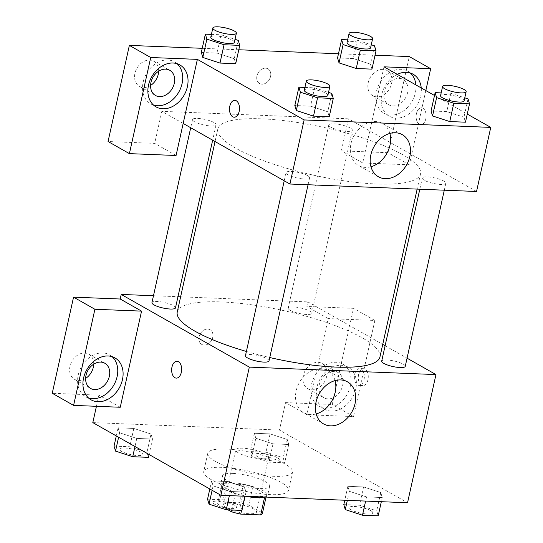 <?xml version="1.0" encoding="UTF-8"?>
<svg xmlns="http://www.w3.org/2000/svg" width="543" height="543" viewBox="0 0 543 543"><rect width="100%" height="100%" fill="white"/><g stroke="black" fill="none" stroke-linecap="round" stroke-linejoin="round"><path stroke-width="0.41" stroke-dasharray="2.71 2.04" d="M265.819 454.063A16.881 3.971 12.5 0 0 247.73 448.674A16.881 3.971 12.5 0 0 235.723 449.869A16.881 3.971 12.5 0 0 251.348 457.396A16.881 3.971 12.5 0 0 268.69 457.172A16.881 3.971 12.5 0 0 265.819 454.063M253.642 508.995A16.881 3.971 12.5 0 0 235.553 503.605A16.881 3.971 12.5 0 0 223.546 504.793A16.881 3.971 12.5 0 0 239.171 512.327A16.881 3.971 12.5 0 0 256.513 512.103A16.881 3.971 12.5 0 0 253.642 508.995M228.04 509.85L217.634 503.945A22.921 5.389 12.5 0 1 217.648 503.49A22.921 5.389 12.5 0 1 219.379 501.997L239.327 502.791A22.921 5.389 12.5 0 1 248.735 505.187L262.432 512.959A22.921 5.389 12.5 0 1 262.412 513.413M219.379 501.997L223.438 483.684L243.386 484.485L239.327 502.791M248.735 505.187L252.794 486.874L266.491 494.646L262.432 512.959M252.794 486.874A22.921 5.389 12.5 0 0 243.386 484.485M223.438 483.684A22.921 5.389 12.5 0 0 221.707 485.177A22.921 5.389 12.5 0 0 221.693 485.632L217.634 503.945M266.491 494.646A22.921 5.389 12.5 0 1 266.47 495.101A22.921 5.389 12.5 0 1 264.74 496.594L244.791 495.8A22.921 5.389 12.5 0 1 235.384 493.404L221.693 485.632M245.782 496.282A24.123 5.674 -167.5 0 1 220.539 484.919A24.123 5.674 -167.5 0 1 230.748 482.571A24.123 5.674 -167.5 0 1 255.617 487.485A24.123 5.674 -167.5 0 1 267.638 495.359A24.123 5.674 -167.5 0 1 265.425 497.069M232.777 473.415A24.123 5.674 12.5 0 0 222.569 475.763A24.123 5.674 12.5 0 0 244.893 486.521A24.123 5.674 12.5 0 0 269.667 486.209A24.123 5.674 12.5 0 0 265.561 481.763A24.123 5.674 12.5 0 0 232.777 473.415M244.791 495.8L241.554 510.386M264.74 496.594L264.584 497.293M235.384 493.404L231.705 509.992M281.111 482.381A43.413 10.208 12.5 0 0 234.603 468.528A43.413 10.208 12.5 0 0 203.734 471.589A43.413 10.208 12.5 0 0 243.909 490.953A43.413 10.208 12.5 0 0 288.503 490.383A43.413 10.208 12.5 0 0 281.111 482.381M285.17 464.075A43.413 10.208 12.5 0 0 238.662 450.215A43.413 10.208 12.5 0 0 207.793 453.276A43.413 10.208 12.5 0 0 247.968 472.641A43.413 10.208 12.5 0 0 292.562 472.071A43.413 10.208 12.5 0 0 285.17 464.075M92.812 422.603L279.448 430.063L407.542 502.743M255.828 438.242L254.348 433.253L270.061 433.884L287.254 439.497L288.74 444.486L273.027 443.855L255.828 438.242L254.348 433.253L270.061 433.884L287.254 439.497L288.74 444.486L273.027 443.855L255.828 438.242L251.769 456.548L250.289 451.566L266.002 452.19L283.195 457.81L284.681 462.792L268.968 462.168L251.769 456.548M151.015 434.054L152.502 439.036L136.782 438.411L119.589 432.798L118.102 427.809L133.816 428.441L151.015 434.054L152.502 439.036L136.782 438.411L119.589 432.798L118.102 427.809L133.816 428.441L151.015 434.054L146.956 452.36L148.443 457.349M244.526 487.112L246.013 492.094L230.3 491.469L213.1 485.856L211.614 480.867L227.327 481.498L244.526 487.112L246.013 492.094L230.3 491.469L213.1 485.856L211.614 480.867L227.327 481.498L244.526 487.112L240.468 505.418L241.954 510.406M380.772 492.555L382.252 497.537L366.539 496.913L349.339 491.3L347.859 486.311L363.572 486.942L380.772 492.555L382.252 497.537L366.539 496.913L349.339 491.3L347.859 486.311L363.572 486.942L380.772 492.555L376.713 510.861L378.193 515.85M120.254 407.257L98.901 395.141L96.43 406.3M176.312 378.118L176.319 378.118A8.444 4.989 -87.7 0 0 181.328 372.335A8.444 4.989 -87.7 0 0 176.998 361.251A8.444 4.989 -87.7 0 0 176.991 361.244L176.998 361.251M112.082 356.649A24.123 18.611 119.6 0 0 109.577 354.85A24.123 18.611 119.6 0 0 81.484 366.647A24.123 18.611 119.6 0 0 85.774 396.804A24.123 18.611 119.6 0 0 88.604 398.033M85.624 378.41A14.471 11.165 -60.4 0 1 74.52 379.333A14.471 11.165 -60.4 0 1 71.947 361.231A14.471 11.165 -60.4 0 1 88.801 354.158A14.471 11.165 -60.4 0 1 93.708 364.163M98.901 395.141L52.243 393.275M335.058 380.602A24.197 18.672 119.6 0 0 327.626 370.577A24.197 18.672 119.6 0 0 299.444 382.408A24.197 18.672 119.6 0 0 303.741 412.673A24.197 18.672 119.6 0 0 310.589 414.587A24.197 18.672 119.6 0 0 316.162 413.915M358.611 374.494A8.444 4.989 -87.7 0 0 362.948 385.578A8.444 4.989 -87.7 0 0 368.269 377.337A8.444 4.989 -87.7 0 0 363.62 368.704A8.444 4.989 -87.7 0 0 358.611 374.494M306.883 414.716L353.541 416.576L374.853 320.451L328.196 318.585L306.883 414.716L285.537 402.601L279.448 430.063M328.196 318.585L306.843 306.476L307.861 301.894L382.734 344.377M385.116 345.728L407.06 358.183M354.694 374.337A8.444 4.989 92.3 0 1 359.704 368.548A8.444 4.989 92.3 0 1 364.353 377.181A8.444 4.989 92.3 0 1 359.025 385.421A8.444 4.989 92.3 0 1 354.694 374.337M331.23 411.071A24.123 18.611 -60.4 0 1 324.402 409.157A24.123 18.611 -60.4 0 1 320.112 378.994A24.123 18.611 -60.4 0 1 348.206 367.204A24.123 18.611 -60.4 0 1 354.436 393.254A24.123 18.611 -60.4 0 1 331.23 411.071M325.888 408.037A24.123 18.611 119.6 0 0 349.101 390.227A24.123 18.611 119.6 0 0 342.864 364.177A24.123 18.611 119.6 0 0 314.777 375.966A24.123 18.611 119.6 0 0 319.06 406.13A24.123 18.611 119.6 0 0 325.888 408.037M319.298 384.688A14.471 11.165 -60.4 0 1 338.106 372.566A14.471 11.165 -60.4 0 1 342.626 385.618A14.471 11.165 -60.4 0 1 323.825 397.741A14.471 11.165 -60.4 0 1 319.298 384.688M326.614 376.537A14.471 11.165 -60.4 0 1 307.813 388.652A14.471 11.165 -60.4 0 1 305.241 370.557A14.471 11.165 -60.4 0 1 322.094 363.477A14.471 11.165 -60.4 0 1 326.614 376.537M374.853 320.451L353.5 308.336L306.843 306.476M353.541 416.576L332.194 404.467L353.5 308.336M285.537 402.601L332.194 404.467M207.691 329.058A8.444 6.516 119.6 0 0 199.573 335.296A8.444 6.516 119.6 0 0 201.752 344.411A8.444 6.516 119.6 0 0 211.587 340.285A8.444 6.516 119.6 0 0 210.087 329.73A8.444 6.516 119.6 0 0 207.691 329.058A8.444 6.516 -60.4 0 1 210.087 329.73A8.444 6.516 -60.4 0 1 211.587 340.291A8.444 6.516 -60.4 0 1 201.758 344.418A8.444 6.516 -60.4 0 1 199.573 335.296A8.444 6.516 -60.4 0 1 207.697 329.065M153.479 295.725L177.961 296.702M180.622 296.811L307.861 301.894M405.241 366.369A12.061 2.837 12.5 0 0 394.082 360.986A12.061 2.837 12.5 0 0 381.695 361.149M175.491 307.867A12.061 2.837 12.5 0 0 173.434 305.648A12.061 2.837 12.5 0 0 160.518 301.793A12.061 2.837 12.5 0 0 151.945 302.648M290.233 310.311A12.061 2.837 12.5 0 0 303.157 314.159A12.061 2.837 12.5 0 0 311.73 313.311A12.061 2.837 12.5 0 0 309.68 311.091A12.061 2.837 12.5 0 0 296.756 307.243A12.061 2.837 12.5 0 0 288.184 308.091A12.061 2.837 12.5 0 0 290.233 310.311M269.002 360.925A12.061 2.837 12.5 0 0 266.946 358.699A12.061 2.837 12.5 0 0 254.029 354.85A12.061 2.837 12.5 0 0 245.456 355.706M246.393 351.464A103.808 24.415 12.5 0 0 269.749 357.538M379.944 356.975A103.808 24.415 12.5 0 0 362.269 337.855A103.808 24.415 12.5 0 0 251.063 304.718A103.808 24.415 12.5 0 0 177.242 312.042M402.858 154.755A103.808 24.415 12.5 0 0 291.652 121.625A103.808 24.415 12.5 0 0 217.838 128.942A103.808 24.415 12.5 0 0 313.902 175.246A103.808 24.415 12.5 0 0 420.533 173.875A103.808 24.415 12.5 0 0 402.858 154.755M424.341 180.276A12.061 2.837 -167.5 0 1 422.284 178.05A12.061 2.837 -167.5 0 1 434.671 177.894A12.061 2.837 -167.5 0 1 445.837 183.269A12.061 2.837 -167.5 0 1 437.258 184.125A12.061 2.837 -167.5 0 1 424.341 180.276M214.03 122.548A12.061 2.837 12.5 0 0 201.107 118.7A12.061 2.837 12.5 0 0 192.534 119.548A12.061 2.837 12.5 0 0 203.693 124.931A12.061 2.837 12.5 0 0 216.08 124.768A12.061 2.837 12.5 0 0 214.03 122.548M350.269 127.992A12.061 2.837 12.5 0 0 337.352 124.143A12.061 2.837 12.5 0 0 328.773 124.992A12.061 2.837 12.5 0 0 339.938 130.374A12.061 2.837 12.5 0 0 352.326 130.211A12.061 2.837 12.5 0 0 350.269 127.992M307.542 175.606A12.061 2.837 12.5 0 0 294.618 171.758A12.061 2.837 12.5 0 0 286.046 172.606A12.061 2.837 12.5 0 0 297.204 177.989A12.061 2.837 12.5 0 0 309.591 177.826A12.061 2.837 12.5 0 0 307.542 175.606M384.01 66.83L369.803 130.911L348.45 118.802L161.821 111.342L154.714 143.379L108.057 141.519M425.821 90.552L409.354 164.821L362.697 162.954L369.803 130.911L476.55 191.482M183.167 123.451L161.821 111.342M270.563 76.434A8.444 6.516 119.6 0 0 267.923 68.825A8.444 6.516 119.6 0 0 258.095 72.952A8.444 6.516 119.6 0 0 259.595 83.507A8.444 6.516 119.6 0 0 270.563 76.434M158.658 71.208A14.471 11.165 119.6 0 0 153.75 61.203A14.471 11.165 119.6 0 0 136.897 68.275A14.471 11.165 119.6 0 0 139.47 86.378A14.471 11.165 119.6 0 0 150.574 85.455M391.564 83.574A14.471 11.165 119.6 0 0 387.037 70.522A14.471 11.165 119.6 0 0 370.183 77.601A14.471 11.165 119.6 0 0 372.756 95.697A14.471 11.165 119.6 0 0 391.564 83.574M375.043 55.21L338.479 53.75M238.798 49.766L202.24 48.307M409.354 164.821L388.007 152.705L409.313 56.581M388.007 152.705L341.35 150.839L348.45 118.802M270.57 76.441A8.444 6.516 -60.4 0 1 259.595 83.507A8.444 6.516 -60.4 0 1 258.101 72.952A8.444 6.516 -60.4 0 1 267.93 68.825A8.444 6.516 -60.4 0 1 270.57 76.441M177.032 63.694A24.123 18.611 119.6 0 0 174.52 61.895A24.123 18.611 119.6 0 0 146.434 73.692A24.123 18.611 119.6 0 0 150.716 103.849A24.123 18.611 119.6 0 0 153.547 105.077M407.576 92.663A14.471 11.165 -60.4 0 1 388.768 104.785A14.471 11.165 -60.4 0 1 386.195 86.683A14.471 11.165 -60.4 0 1 403.055 79.611A14.471 11.165 -60.4 0 1 407.576 92.663M410.318 73.02A24.123 18.611 119.6 0 0 407.813 71.221A24.123 18.611 119.6 0 0 379.727 83.011A24.123 18.611 119.6 0 0 384.01 113.175A24.123 18.611 119.6 0 0 390.838 115.082A24.123 18.611 119.6 0 0 415.897 84.925M421.239 87.952A24.123 18.611 -60.4 0 1 396.173 118.109A24.123 18.611 -60.4 0 1 389.345 116.202A24.123 18.611 -60.4 0 1 381.627 95.337A24.123 18.611 -60.4 0 1 397.238 74.337M362.697 162.954L341.35 150.839M176.068 155.495L154.714 143.379M234.23 58.705L235.689 63.687L234.23 58.705L217.03 53.092L234.23 58.705L238.289 40.392M202.804 57.449L201.344 52.467M201.317 52.461L217.03 53.092L201.317 52.461M296.315 110.507L294.856 105.525M304.922 87.45L314.601 87.837L310.542 106.15L294.829 105.518L310.542 106.15L327.748 111.756L329.201 116.738M432.554 115.951L431.094 110.969M441.167 92.894L450.846 93.281L446.787 111.593L431.067 110.962L446.787 111.593L463.993 117.2M468.039 98.894L463.98 117.207L465.439 122.189L463.98 117.207L446.787 111.593M347.656 39.836L357.335 40.223L353.276 58.535L337.556 57.904L353.276 58.535L370.469 64.149L371.928 69.131M339.042 62.893L337.583 57.911M353.276 58.535L370.482 64.142M434.502 95.48L467.265 114.071M389.86 133.422A24.197 18.672 119.6 0 0 382.421 123.397A24.197 18.672 119.6 0 0 350.982 143.664A24.197 18.672 119.6 0 0 358.543 165.486A24.197 18.672 119.6 0 0 370.957 166.728M416.454 113.582A8.444 4.989 -87.7 0 0 420.791 124.673A8.444 4.989 -87.7 0 0 426.112 116.433A8.444 4.989 -87.7 0 0 421.463 107.799A8.444 4.989 -87.7 0 0 416.454 113.582A8.444 4.989 92.3 0 1 421.456 107.799A8.444 4.989 92.3 0 1 426.106 116.433A8.444 4.989 92.3 0 1 420.784 124.673A8.444 4.989 92.3 0 1 416.447 113.582M234.155 117.213L234.162 117.213A8.444 4.989 -87.7 0 0 239.171 111.424A8.444 4.989 -87.7 0 0 234.834 100.34L234.827 100.34M450.846 93.281L464.774 97.828M464.102 100.876A12.061 2.837 12.5 0 0 462.045 98.656A12.061 2.837 12.5 0 0 449.129 94.808A12.061 2.837 12.5 0 0 440.556 95.656M314.601 87.837L328.535 92.385M327.857 95.432A12.061 2.837 12.5 0 0 325.807 93.213A12.061 2.837 12.5 0 0 312.89 89.364A12.061 2.837 12.5 0 0 304.311 90.213M310.542 106.15L327.741 111.763L329.221 116.745M331.8 93.45L327.741 111.763M357.335 40.223L371.263 44.77M370.591 47.818A12.061 2.837 12.5 0 0 368.534 45.598A12.061 2.837 12.5 0 0 355.617 41.75A12.061 2.837 12.5 0 0 347.038 42.598M374.527 45.836L370.469 64.149L371.955 69.131M211.41 34.392L221.089 34.779L235.024 39.327M234.345 42.374A12.061 2.837 12.5 0 0 232.295 40.155A12.061 2.837 12.5 0 0 219.372 36.306A12.061 2.837 12.5 0 0 210.799 37.155M221.089 34.779L217.03 53.092M343.8 504.623L359.514 505.248L376.713 510.861M370.72 510.624A12.061 2.837 12.5 0 0 357.796 506.775A12.061 2.837 12.5 0 0 349.224 507.624A12.061 2.837 12.5 0 0 360.382 513.006A12.061 2.837 12.5 0 0 372.769 512.843A12.061 2.837 12.5 0 0 370.72 510.624M349.339 491.3L347.337 500.341M347.859 486.311L344.771 500.239M363.572 486.942L359.514 505.248M382.252 497.537L381.329 501.698M366.539 496.913L365.615 501.067M370.699 510.698A12.061 2.837 12.5 0 0 357.783 506.85A12.061 2.837 12.5 0 0 349.203 507.698A12.061 2.837 12.5 0 0 360.369 513.081A12.061 2.837 12.5 0 0 372.756 512.918A12.061 2.837 12.5 0 0 370.699 510.698M207.555 499.18L223.268 499.804L240.468 505.418M234.474 505.18A12.061 2.837 12.5 0 0 221.558 501.332A12.061 2.837 12.5 0 0 212.978 502.18A12.061 2.837 12.5 0 0 224.144 507.562A12.061 2.837 12.5 0 0 236.531 507.4A12.061 2.837 12.5 0 0 234.474 505.18M213.1 485.856L212.116 490.295M211.614 480.867L209.815 488.992M227.327 481.498L223.268 499.804M246.013 492.094L245.09 496.254M230.3 491.469L229.377 495.623M234.461 505.255A12.061 2.837 12.5 0 0 221.537 501.406A12.061 2.837 12.5 0 0 212.965 502.255A12.061 2.837 12.5 0 0 224.123 507.637A12.061 2.837 12.5 0 0 236.51 507.474A12.061 2.837 12.5 0 0 234.461 505.255M277.201 457.566A12.061 2.837 12.5 0 0 264.285 453.717A12.061 2.837 12.5 0 0 255.712 454.566A12.061 2.837 12.5 0 0 266.871 459.948A12.061 2.837 12.5 0 0 279.258 459.792A12.061 2.837 12.5 0 0 277.201 457.566M254.348 433.253L250.289 451.566M270.061 433.884L266.002 452.19M287.254 439.497L283.195 457.81M288.74 444.486L284.681 462.792M273.027 443.855L268.968 462.168M277.188 457.64A12.061 2.837 12.5 0 0 264.271 453.792A12.061 2.837 12.5 0 0 255.692 454.64A12.061 2.837 12.5 0 0 266.851 460.023A12.061 2.837 12.5 0 0 279.245 459.86A12.061 2.837 12.5 0 0 277.188 457.64M114.044 446.122L129.757 446.746L146.956 452.36M140.963 452.122A12.061 2.837 12.5 0 0 128.046 448.274A12.061 2.837 12.5 0 0 119.467 449.122A12.061 2.837 12.5 0 0 130.625 454.505A12.061 2.837 12.5 0 0 143.013 454.342A12.061 2.837 12.5 0 0 140.963 452.122M119.589 432.798L118.605 437.237M118.102 427.809L116.304 435.934M133.816 428.441L129.757 446.746M152.502 439.036L149.067 454.525M136.782 438.411L134.983 446.536M140.949 452.197A12.061 2.837 12.5 0 0 128.026 448.348A12.061 2.837 12.5 0 0 119.453 449.197A12.061 2.837 12.5 0 0 130.612 454.579A12.061 2.837 12.5 0 0 142.999 454.416A12.061 2.837 12.5 0 0 140.949 452.197M256.513 512.103L268.69 457.172M223.546 504.793L235.723 449.869M222.569 475.763L220.539 484.919M269.667 486.209L267.638 495.359M221.707 485.177L217.648 503.49M266.47 495.101L266.029 497.089M207.793 453.276L203.734 471.589M292.562 472.071L288.503 490.383M114.912 357.878L109.577 354.85M91.109 399.838L85.774 396.804M74.52 379.333L90.532 388.415M88.801 354.158L104.813 363.24M347.479 381.844L327.626 370.577M323.594 423.934L303.741 412.673M363.62 368.704L359.704 368.548M362.948 385.578L359.025 385.421M348.206 367.204L342.864 364.177M324.402 409.157L319.06 406.13M307.813 388.652L323.825 397.741M322.094 363.477L338.106 372.566M217.838 128.942L215.042 141.54M420.533 173.875L417.16 189.107M444.303 190.193L445.837 183.269M419.814 189.215L422.284 178.05M192.534 119.548L190.715 127.734M216.08 124.768L212.666 140.189M328.773 124.992L288.184 308.091M352.326 130.211L311.73 313.311M286.046 172.606L284.233 180.792M309.591 177.826L308.057 184.749M139.47 86.378L155.481 95.459M153.75 61.203L169.762 70.285M179.862 64.922L174.52 61.895M156.058 106.883L150.716 103.849M372.756 95.697L388.768 104.785M387.037 70.522L403.055 79.611M413.148 74.248L407.813 71.221M389.345 116.202L384.01 113.175M402.275 134.664L382.421 123.397M378.396 176.753L358.543 165.486"/><path stroke-width="0.81" d="M264.584 497.293L260.681 514.907L240.732 514.106A22.921 5.389 12.5 0 1 231.325 511.71L228.04 509.85M260.681 514.907A22.921 5.389 12.5 0 0 262.412 513.413L266.029 497.089M265.425 497.069A24.123 5.674 -167.5 0 1 245.782 496.282M241.554 510.386L240.732 514.106M231.705 509.992L231.325 511.71M407.06 358.183L435.961 374.575L407.542 502.743L220.913 495.284L92.812 422.603L96.43 406.3M181.321 372.335A8.444 4.989 92.3 0 1 176.312 378.118A8.444 4.989 92.3 0 1 171.663 369.484A8.444 4.989 92.3 0 1 176.991 361.244A8.444 4.989 92.3 0 1 181.321 372.335M141.56 311.125L120.254 407.257L73.59 405.39L94.903 309.266L141.56 311.125L120.213 299.017L121.225 294.435L153.479 295.725M435.961 374.575L249.325 367.116L220.913 495.284M249.325 367.116L121.225 294.435M176.991 361.244A8.444 4.989 -87.7 0 0 171.669 369.484A8.444 4.989 -87.7 0 0 176.319 378.118M97.937 401.745A24.123 18.611 -60.4 0 1 91.109 399.838A24.123 18.611 -60.4 0 1 86.826 369.674A24.123 18.611 -60.4 0 1 114.912 357.878A24.123 18.611 -60.4 0 1 121.15 383.928A24.123 18.611 -60.4 0 1 97.937 401.745M88.604 398.033A24.123 18.611 119.6 0 0 92.602 398.718A24.123 18.611 119.6 0 0 115.035 382.734A24.123 18.611 119.6 0 0 112.082 356.649M86.011 375.362A14.471 11.165 -60.4 0 1 104.813 363.24A14.471 11.165 -60.4 0 1 109.34 376.292A14.471 11.165 -60.4 0 1 90.532 388.415A14.471 11.165 -60.4 0 1 86.011 375.362M93.708 364.163A14.471 11.165 -60.4 0 1 93.328 367.211A14.471 11.165 -60.4 0 1 85.624 378.41M94.903 309.266L73.556 297.15L120.213 299.017M73.59 405.39L52.243 393.275L73.556 297.15M330.449 425.848A24.197 18.672 -60.4 0 1 323.594 423.934A24.197 18.672 -60.4 0 1 319.298 393.675A24.197 18.672 -60.4 0 1 347.479 381.844A24.197 18.672 -60.4 0 1 353.737 407.976A24.197 18.672 -60.4 0 1 330.449 425.848M316.162 413.915A24.197 18.672 119.6 0 0 335.058 380.602M382.734 344.377L385.116 345.728M177.961 296.702L180.622 296.811M419.814 189.215L381.695 361.149A12.061 2.837 12.5 0 0 383.752 363.369A12.061 2.837 12.5 0 0 396.668 367.217A12.061 2.837 12.5 0 0 405.241 366.369L444.303 190.193M190.715 127.734L151.945 302.648A12.061 2.837 12.5 0 0 153.995 304.867A12.061 2.837 12.5 0 0 166.911 308.716A12.061 2.837 12.5 0 0 175.491 307.867L212.666 140.189M284.233 180.792L245.456 355.706A12.061 2.837 12.5 0 0 247.506 357.925A12.061 2.837 12.5 0 0 260.423 361.774A12.061 2.837 12.5 0 0 269.002 360.925L308.057 184.749M215.042 141.54L177.242 312.042A103.808 24.415 12.5 0 0 194.917 331.162A103.808 24.415 12.5 0 0 246.393 351.464M269.749 357.538A103.808 24.415 12.5 0 0 379.944 356.975L417.16 189.107M467.265 114.071L490.757 127.395L476.55 191.482L289.914 184.023L183.167 123.451L176.068 155.495L129.404 153.628L150.716 57.504L197.374 59.37L183.167 123.451M150.574 85.455A14.471 11.165 119.6 0 0 158.271 74.255A14.471 11.165 119.6 0 0 158.658 71.208M129.404 153.628L108.057 141.519L129.37 45.395L202.24 48.307M425.821 90.552L430.667 68.696L409.313 56.581L375.043 55.21M338.479 53.75L238.798 49.766M174.283 83.337A14.471 11.165 -60.4 0 1 155.481 95.459A14.471 11.165 -60.4 0 1 150.954 82.407A14.471 11.165 -60.4 0 1 169.762 70.285A14.471 11.165 -60.4 0 1 174.283 83.337M153.547 105.077A24.123 18.611 119.6 0 0 157.545 105.763A24.123 18.611 119.6 0 0 179.984 89.771A24.123 18.611 119.6 0 0 177.032 63.694M162.886 108.79A24.123 18.611 -60.4 0 1 156.058 106.883A24.123 18.611 -60.4 0 1 151.768 76.719A24.123 18.611 -60.4 0 1 179.862 64.922A24.123 18.611 -60.4 0 1 186.093 90.973A24.123 18.611 -60.4 0 1 162.886 108.79M415.897 84.925A24.123 18.611 119.6 0 0 410.318 73.02M397.238 74.337A24.123 18.611 -60.4 0 1 413.148 74.248A24.123 18.611 -60.4 0 1 421.239 87.952M430.667 68.696L384.01 66.83L434.502 95.48M150.716 57.504L129.37 45.395M235.024 39.327L238.289 40.392L239.768 45.381L235.71 63.687L219.996 63.063L202.79 57.449M328.535 92.385L331.8 93.45L333.28 98.439L329.221 116.745L313.508 116.121L296.302 110.507L294.829 105.518L298.888 87.206L304.922 87.45M464.774 97.828L468.039 98.894L469.525 103.883L465.466 122.189L449.753 121.564L432.54 115.951M371.263 44.77L374.527 45.836L376.014 50.825L371.955 69.131L356.242 68.506L339.029 62.893L337.556 57.904L341.615 39.598L347.656 39.836M490.757 127.395L304.128 119.935L197.374 59.37M370.835 154.931A24.197 18.672 -60.4 0 1 402.275 134.664A24.197 18.672 -60.4 0 1 406.578 164.923A24.197 18.672 -60.4 0 1 378.396 176.753A24.197 18.672 -60.4 0 1 370.835 154.931M304.128 119.935L289.914 184.023M370.957 166.728A24.197 18.672 119.6 0 0 389.86 133.422M239.164 111.424A8.444 4.989 92.3 0 1 234.155 117.213A8.444 4.989 92.3 0 1 229.506 108.58A8.444 4.989 92.3 0 1 234.827 100.34A8.444 4.989 92.3 0 1 239.164 111.424M234.834 100.34A8.444 4.989 -87.7 0 0 229.513 108.58A8.444 4.989 -87.7 0 0 234.162 117.213M469.525 103.883L453.812 103.251L436.613 97.638L435.133 92.656L441.167 92.894M442.586 86.5L440.556 95.656A12.061 2.837 12.5 0 0 451.715 101.039A12.061 2.837 12.5 0 0 464.102 100.876L466.132 91.719A12.061 2.837 12.5 0 0 464.075 89.5A12.061 2.837 12.5 0 0 451.158 85.651A12.061 2.837 12.5 0 0 442.586 86.5A12.061 2.837 12.5 0 0 453.744 91.882A12.061 2.837 12.5 0 0 466.132 91.719M436.613 97.638L432.554 115.951L431.067 110.962L435.133 92.656M465.466 122.189L449.753 121.564L432.554 115.951M453.812 103.251L449.753 121.564M333.28 98.439L317.567 97.808L300.374 92.195L298.888 87.206M306.34 81.056L304.311 90.213A12.061 2.837 12.5 0 0 315.469 95.595A12.061 2.837 12.5 0 0 327.857 95.432L329.886 86.276A12.061 2.837 12.5 0 0 327.836 84.056A12.061 2.837 12.5 0 0 314.92 80.208A12.061 2.837 12.5 0 0 306.34 81.056A12.061 2.837 12.5 0 0 317.499 86.439A12.061 2.837 12.5 0 0 329.886 86.276M300.374 92.195L296.315 110.507L313.508 116.121L329.221 116.745M317.567 97.808L313.508 116.121M376.014 50.825L360.301 50.194L343.101 44.58L341.615 39.598M349.074 33.442L347.038 42.598A12.061 2.837 12.5 0 0 358.204 47.981A12.061 2.837 12.5 0 0 370.591 47.818L372.62 38.668A12.061 2.837 12.5 0 0 370.564 36.442A12.061 2.837 12.5 0 0 357.647 32.594A12.061 2.837 12.5 0 0 349.074 33.442A12.061 2.837 12.5 0 0 360.233 38.825A12.061 2.837 12.5 0 0 372.62 38.668M343.101 44.58L339.042 62.893L356.242 68.506L371.955 69.131M360.301 50.194L356.242 68.506M239.768 45.381L224.055 44.75L206.863 39.137L205.376 34.155L211.41 34.392M212.829 27.998L210.799 37.155A12.061 2.837 12.5 0 0 221.958 42.537A12.061 2.837 12.5 0 0 234.345 42.374L236.375 33.218A12.061 2.837 12.5 0 0 234.325 30.999A12.061 2.837 12.5 0 0 221.401 27.15A12.061 2.837 12.5 0 0 212.829 27.998A12.061 2.837 12.5 0 0 223.987 33.381A12.061 2.837 12.5 0 0 236.375 33.218M206.863 39.137L202.804 57.449L201.317 52.461L205.376 34.155M235.71 63.687L219.996 63.063L202.804 57.449M224.055 44.75L219.996 63.063M381.329 501.698L378.193 515.85L362.48 515.219L345.28 509.605L343.8 504.623L344.771 500.239M347.337 500.341L345.28 509.605M365.615 501.067L362.48 515.219M245.09 496.254L241.954 510.406L226.241 509.775L209.041 504.162L207.555 499.18L209.815 488.992M212.116 490.295L209.041 504.162M229.377 495.623L226.241 509.775M149.067 454.525L148.443 457.349L132.723 456.717L115.53 451.104L114.044 446.122L116.304 435.934M118.605 437.237L115.53 451.104M134.983 446.536L132.723 456.717"/></g></svg>
